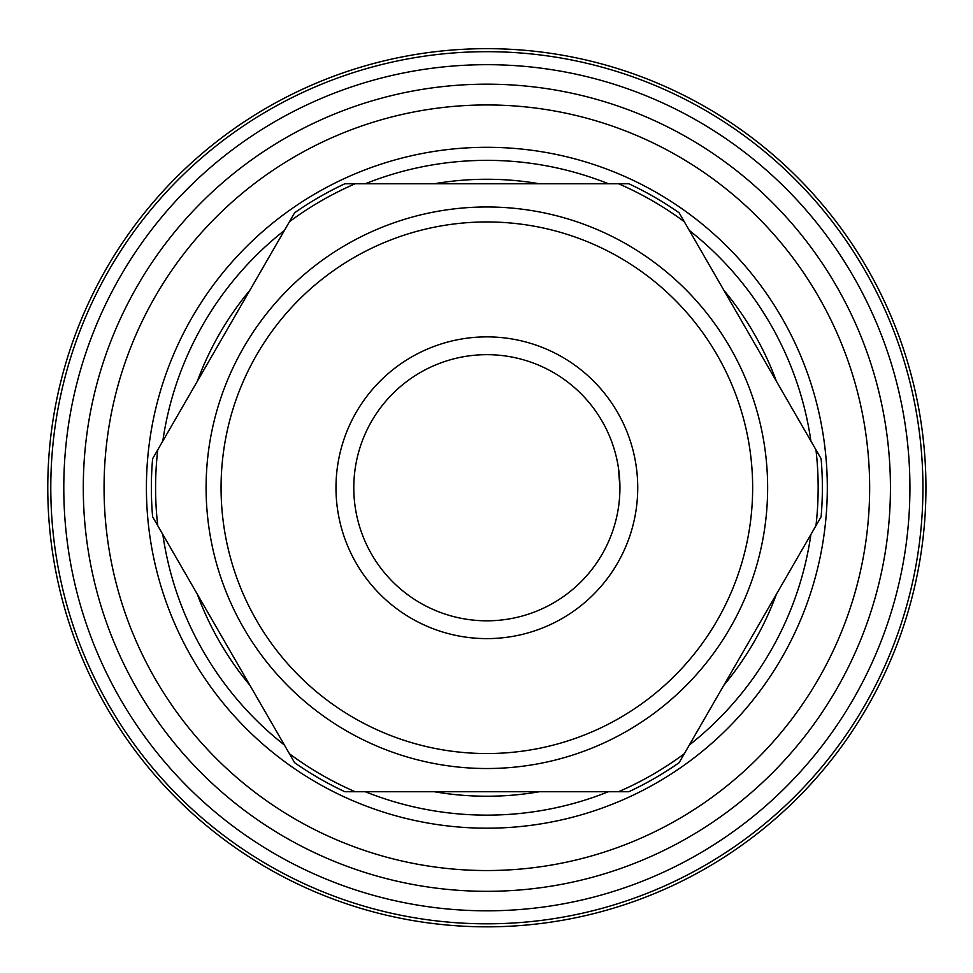 <?xml version="1.0" encoding="UTF-8"?>
<svg xmlns="http://www.w3.org/2000/svg" width="973" height="973" viewBox="0 0 973 973"><rect width="100%" height="100%" fill="white"/><g stroke="black" fill="none" stroke-linecap="round" stroke-linejoin="round"><path stroke-width="1.46" d="M684.274 221.698L679.13 212.795A335.503 335.503 0 0 0 628.85 183.763L618.56 183.763A331.282 331.282 0 0 1 684.274 221.698L821.115 458.721A335.503 335.503 0 0 1 821.115 516.772L684.274 753.783A331.282 331.282 0 0 1 618.56 791.73L628.85 791.73A335.503 335.503 0 0 0 679.13 762.698L684.274 753.783M618.56 791.73L344.88 791.73A335.503 335.503 0 0 1 294.6 762.698L157.76 525.688A331.282 331.282 0 0 1 157.76 449.806L152.615 458.721A335.503 335.503 0 0 0 152.615 516.772L157.76 525.688M157.76 449.806L294.6 212.795A335.503 335.503 0 0 1 344.88 183.763L618.56 183.763M708.368 263.44L723.863 290.27A308.49 308.49 0 0 1 776.381 381.234M791.864 567.429L776.381 594.26A308.49 308.49 0 0 1 723.863 685.223M570.36 791.73L539.383 791.73A308.49 308.49 0 0 1 434.347 791.73M265.349 712.054L249.866 685.223A308.49 308.49 0 0 1 197.349 594.26L181.854 567.429M181.854 408.064L197.349 381.234A308.49 308.49 0 0 1 249.866 290.27M403.369 183.763L434.347 183.763A308.49 308.49 0 0 1 539.383 183.763M486.865 753.54A265.787 265.787 0 0 1 221.066 487.741A265.787 265.787 0 0 1 486.865 221.953A265.787 265.787 0 0 1 752.652 487.741A265.787 265.787 0 0 1 486.865 753.54M486.865 638.616A150.864 150.864 0 0 1 356.203 412.309A150.864 150.864 0 0 1 617.514 412.309A150.864 150.864 0 0 1 486.865 638.616M486.865 354.671A133.082 133.082 0 0 0 371.613 554.282A133.082 133.082 0 0 0 602.105 554.282A133.082 133.082 0 0 0 486.865 354.671M618.378 467.417L619.935 487.741M486.865 104.95A382.79 382.79 0 0 1 818.366 679.142A382.79 382.79 0 0 1 155.352 679.142A382.79 382.79 0 0 1 486.865 104.95M891.767 317.891L890.563 315.045M838.179 224.362L836.415 222.014M922.44 543.092L922.83 540.027M922.805 435.308L922.44 432.401M836.415 753.479L838.276 751.01M890.623 660.302L891.767 657.602M656.714 892.655L659.56 891.438M750.244 839.067L752.591 837.303M431.513 923.328A439.091 439.091 0 0 0 925.068 515.471A439.091 439.091 0 0 0 486.865 48.662A439.091 439.091 0 0 0 48.65 460.01A439.091 439.091 0 0 0 431.513 923.328L440.149 924.338M539.297 923.693L542.216 923.328M221.139 837.303L223.595 839.164M314.303 891.499L317.003 892.655M81.963 657.602L83.167 660.448M135.539 751.132L137.315 753.479M51.277 432.401L50.9 435.466M50.912 540.185L51.277 543.092M137.315 222.014L135.442 224.483M83.106 315.179L81.963 317.891M317.003 82.839L314.157 84.055M223.474 136.427L221.139 138.19M542.216 52.165L539.139 51.788M434.42 51.8L431.513 52.165M752.591 138.19L750.122 136.329M659.426 83.994L656.714 82.839M815.97 449.806A331.282 331.282 0 0 1 815.97 525.688M355.169 791.73A331.282 331.282 0 0 1 289.455 753.783M289.455 221.698A331.282 331.282 0 0 1 355.169 183.763M206.094 487.741A280.771 280.771 0 0 1 627.244 244.588A280.771 280.771 0 0 1 627.244 730.905A280.771 280.771 0 0 1 206.094 487.741M365.289 791.73A327.39 327.39 0 0 0 608.429 791.73M689.334 745.026A327.39 327.39 0 0 0 810.91 534.457M810.91 441.037A327.39 327.39 0 0 0 689.334 230.467M608.429 183.763A327.39 327.39 0 0 0 365.289 183.763M284.396 230.467A327.39 327.39 0 0 0 162.819 441.037M162.819 534.457A327.39 327.39 0 0 0 284.396 745.026M486.865 828.193A340.441 340.441 0 0 0 827.305 487.741A340.441 340.441 0 0 0 486.865 147.3A340.441 340.441 0 0 0 146.412 487.741A340.441 340.441 0 0 0 486.865 828.193M486.865 84.177A403.564 403.564 0 0 0 137.363 689.529A403.564 403.564 0 0 0 836.366 689.529A403.564 403.564 0 0 0 486.865 84.177M486.865 64.68A423.073 423.073 0 0 0 120.47 699.283A423.073 423.073 0 0 0 853.248 699.283A423.073 423.073 0 0 0 486.865 64.68M486.865 51.678A436.074 436.074 0 0 0 109.207 705.778A436.074 436.074 0 0 0 864.51 705.778A436.074 436.074 0 0 0 486.865 51.678"/></g></svg>
